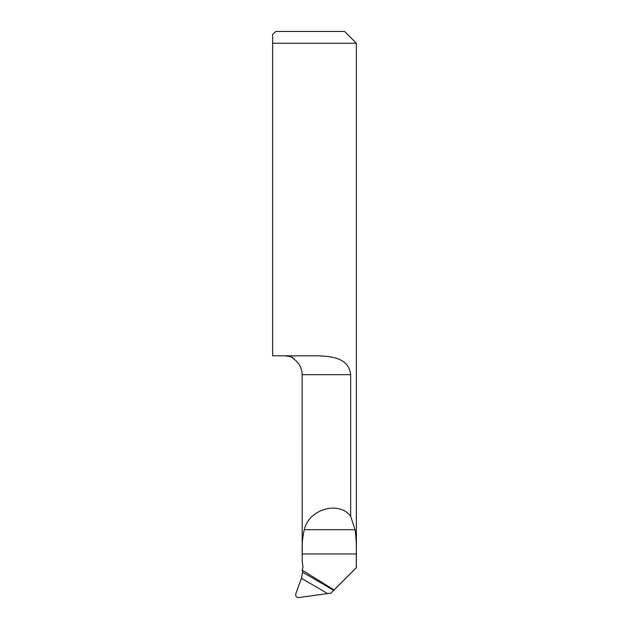 <?xml version="1.0" encoding="UTF-8"?>
<svg xmlns="http://www.w3.org/2000/svg" width="629" height="629" viewBox="0 0 629 629"><rect width="100%" height="100%" fill="white"/><g stroke="black" fill="none" stroke-linecap="round" stroke-linejoin="round"><path stroke-width="0.94" d="M334.062 589.955L333.622 590.395A1474.211 1406.656 12.9 0 0 302.596 572.272L302.211 570.149L334.062 589.955L356.305 567.712L356.305 553.952C356.517 544.777 356.093 536.686 355.023 529.697L350.66 516.22L350.66 374.68C348.788 358.561 333.653 356.462 317.881 355.81L272.632 355.81L272.632 34.485L272.632 43.244L356.368 43.244L356.368 567.712M302.124 570.149L303.021 567.122L302.211 561.249L302.211 553.952C301.857 544.753 302.557 536.663 304.318 529.697C308.666 509.246 338.897 500.448 350.66 516.22M302.596 572.272L301.401 578.35L295.819 593.69C295.355 596.166 296.33 597.456 298.744 597.55L330.917 593.108L333.622 590.395M356.368 43.244L344.574 31.45L275.832 31.45L272.632 34.485L275.832 31.45M302.211 561.249L302.117 374.68L350.66 374.68M293.688 358.404L290.181 356.564L284.709 355.81M290.181 356.564L292.65 357.563M356.305 553.952L302.211 553.952M355.023 529.697L304.318 529.697M301.401 578.35A1469.493 1402.151 -167.1 0 1 327.418 593.517M302.117 374.68C301.928 368.028 299.121 362.784 293.68 358.955"/></g></svg>

